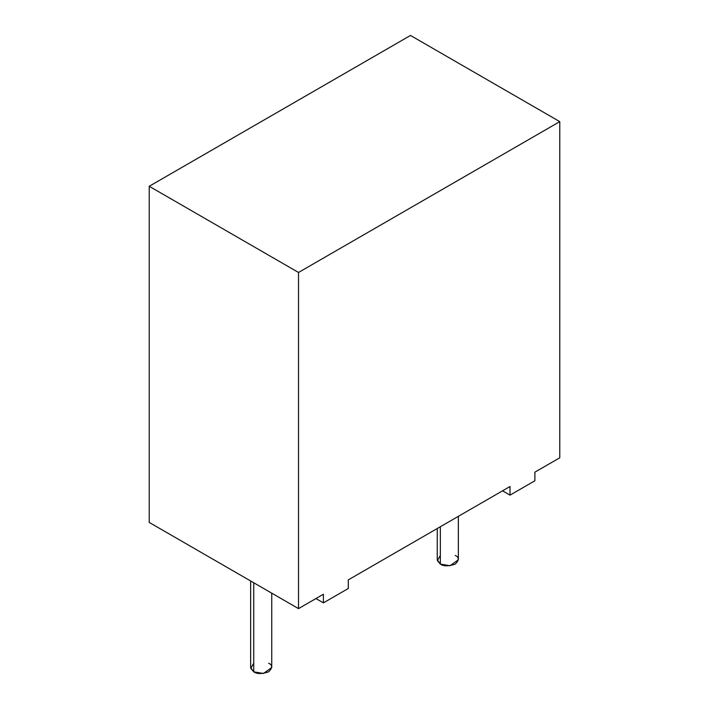 <?xml version="1.0" encoding="UTF-8"?>
<svg xmlns="http://www.w3.org/2000/svg" width="709" height="709" viewBox="0 0 709 709"><rect width="100%" height="100%" fill="white"/><g stroke="black" fill="none" stroke-linecap="round" stroke-linejoin="round"><path stroke-width="1.06" d="M437.249 528.524L437.249 559.782L440.342 564.089L450.064 565.729L458.36 559.782L458.36 516.338M455.267 555.466C459.219 557.265 459.219 560.137 455.267 564.089C448.425 566.367 443.444 566.367 440.342 564.089L440.342 526.734L440.342 564.089L437.356 560.642L440.342 555.466M250.64 580.972L250.64 667.515L253.733 671.822L263.456 673.47L271.751 667.515L271.751 593.167M268.658 663.207C272.611 664.998 272.611 667.869 268.658 671.822C261.816 674.108 256.835 674.108 253.733 671.822L253.733 582.763L253.733 671.822L250.747 668.374L253.733 663.207M348.279 588.505L323.401 602.872L315.93 598.564L323.401 602.872L348.279 588.505L348.279 579.891L510.01 486.516L510.01 495.139L534.887 480.773L534.887 472.15L559.773 457.784L559.773 121.638L298.516 272.469L149.227 186.281L149.227 522.427L298.516 608.614L298.516 272.469L298.516 608.614L323.401 594.257L323.401 602.872L323.401 594.257L298.516 608.614L149.227 522.427L149.227 186.281L410.484 35.45L559.773 121.638L559.773 457.784L534.887 472.15L534.887 480.773L510.01 495.139L502.539 490.823L510.01 495.139L510.01 486.516L348.279 579.891L348.279 588.505M298.516 272.469L559.773 121.638L410.484 35.45L149.227 186.281L298.516 272.469"/></g></svg>
